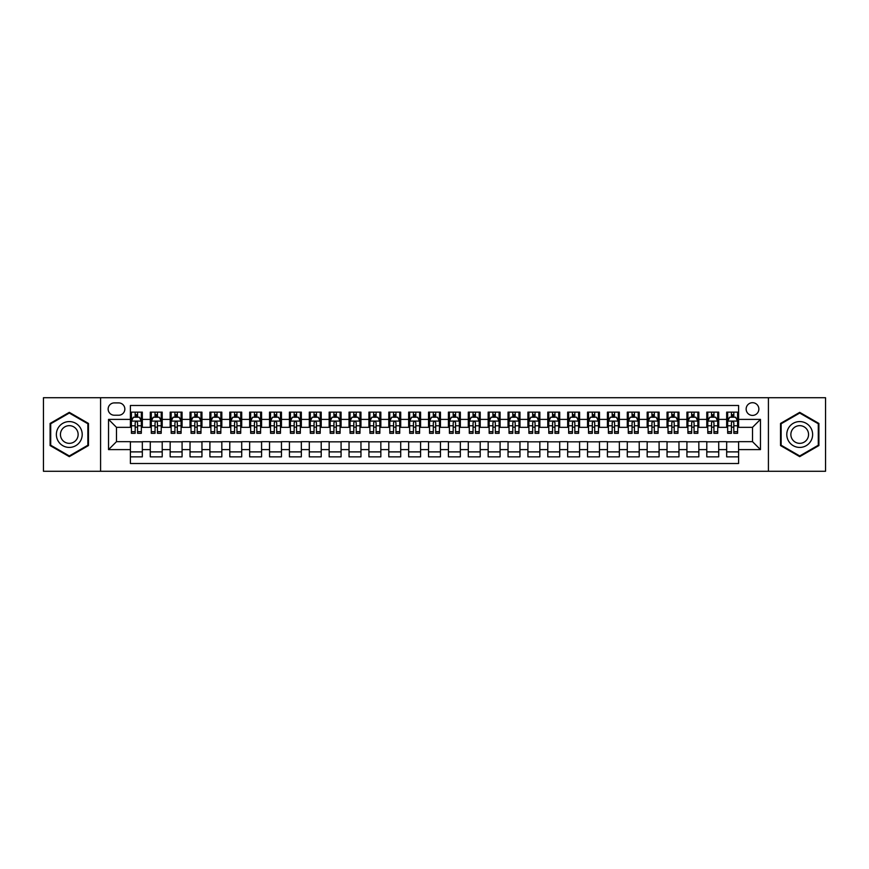 <?xml version="1.0" encoding="UTF-8"?>
<svg xmlns="http://www.w3.org/2000/svg" width="869" height="869" viewBox="0 0 869 869"><rect width="100%" height="100%" fill="white"/><g stroke="black" fill="none" stroke-linecap="round" stroke-linejoin="round"><path stroke-width="1.3" d="M752.511 402.695A6.365 6.365 0 0 0 746.145 409.06A6.365 6.365 0 0 0 752.511 415.415A6.365 6.365 0 0 0 758.865 409.06A6.365 6.365 0 0 0 752.511 402.695M768.413 471.27L825.55 471.27L825.55 397.73L768.413 397.73L768.413 471.27L100.587 471.27L100.587 397.73L43.45 397.73L43.45 471.27L100.587 471.27M738.596 412.145L726.669 412.145L726.669 419.39L718.717 419.39L718.717 427.342L726.669 427.342L726.669 419.39M718.717 419.39L718.717 412.145L706.79 412.145L706.79 419.39L698.839 419.39L698.839 427.342L706.79 427.342L706.79 419.39M698.839 419.39L698.839 412.145L686.923 412.145L686.923 419.39L678.971 419.39L678.971 427.342L686.923 427.342L686.923 419.39M678.971 419.39L678.971 412.145L667.044 412.145L667.044 419.39L659.093 419.39L659.093 427.342L667.044 427.342L667.044 419.39M659.093 419.39L659.093 412.145L647.166 412.145L647.166 419.39L639.215 419.39L639.215 427.342L647.166 427.342L647.166 419.39M639.215 419.39L639.215 412.145L627.288 412.145L627.288 419.39L619.347 419.39L619.347 427.342L627.288 427.342L627.288 419.39M619.347 419.39L619.347 412.145L607.42 412.145L607.42 419.39L599.469 419.39L599.469 427.342L607.42 427.342L607.42 419.39M599.469 419.39L599.469 412.145L587.542 412.145L587.542 419.39L579.59 419.39L579.59 427.342L587.542 427.342L587.542 419.39M579.59 419.39L579.59 412.145L567.663 412.145L567.663 419.39L559.712 419.39L559.712 427.342L567.663 427.342L567.663 419.39M559.712 419.39L559.712 412.145L547.785 412.145L547.785 419.39L539.845 419.39L539.845 427.342L547.785 427.342L547.785 419.39M539.845 419.39L539.845 412.145L527.918 412.145L527.918 419.39L519.966 419.39L519.966 427.342L527.918 427.342L527.918 419.39M519.966 419.39L519.966 412.145L508.039 412.145L508.039 419.39L500.088 419.39L500.088 427.342L508.039 427.342L508.039 419.39M500.088 419.39L500.088 412.145L488.161 412.145L488.161 419.39L480.209 419.39L480.209 427.342L488.161 427.342L488.161 419.39M480.209 419.39L480.209 412.145L468.293 412.145L468.293 419.39L460.342 419.39L460.342 427.342L468.293 427.342L468.293 419.39M460.342 419.39L460.342 412.145L448.415 412.145L448.415 419.39L440.464 419.39L440.464 427.342L448.415 427.342L448.415 419.39M440.464 419.39L440.464 412.145L428.536 412.145L428.536 419.39L420.585 419.39L420.585 427.342L428.536 427.342L428.536 419.39M420.585 419.39L420.585 412.145L408.658 412.145L408.658 419.39L400.707 419.39L400.707 427.342L408.658 427.342L408.658 419.39M400.707 419.39L400.707 412.145L388.791 412.145L388.791 419.39L380.839 419.39L380.839 427.342L388.791 427.342L388.791 419.39M380.839 419.39L380.839 412.145L368.912 412.145L368.912 419.39L360.961 419.39L360.961 427.342L368.912 427.342L368.912 419.39M360.961 419.39L360.961 412.145L349.034 412.145L349.034 419.39L341.082 419.39L341.082 427.342L349.034 427.342L349.034 419.39M341.082 419.39L341.082 412.145L329.155 412.145L329.155 419.39L321.215 419.39L321.215 427.342L329.155 427.342L329.155 419.39M321.215 419.39L321.215 412.145L309.288 412.145L309.288 419.39L301.337 419.39L301.337 427.342L309.288 427.342L309.288 419.39M301.337 419.39L301.337 412.145L289.41 412.145L289.41 419.39L281.458 419.39L281.458 427.342L289.41 427.342L289.41 419.39M281.458 419.39L281.458 412.145L269.531 412.145L269.531 419.39L261.58 419.39L261.58 427.342L269.531 427.342L269.531 419.39M261.58 419.39L261.58 412.145L249.653 412.145L249.653 419.39L241.712 419.39L241.712 427.342L249.653 427.342L249.653 419.39M241.712 419.39L241.712 412.145L229.785 412.145L229.785 419.39L221.834 419.39L221.834 427.342L229.785 427.342L229.785 419.39M221.834 419.39L221.834 412.145L209.907 412.145L209.907 419.39L201.956 419.39L201.956 427.342L209.907 427.342L209.907 419.39M201.956 419.39L201.956 412.145L190.029 412.145L190.029 419.39L182.077 419.39L182.077 427.342L190.029 427.342L190.029 419.39M182.077 419.39L182.077 412.145L170.161 412.145L170.161 419.39L162.21 419.39L162.21 427.342L170.161 427.342L170.161 419.39M162.21 419.39L162.21 412.145L150.283 412.145L150.283 427.342L142.331 427.342L142.331 412.145L130.404 412.145M130.404 456.855L142.331 456.855L142.331 441.658L150.283 441.658L150.283 456.855L162.21 456.855L162.21 441.658L170.161 441.658L170.161 449.61L162.21 449.61M170.161 449.61L170.161 456.855L182.077 456.855L182.077 441.658L190.029 441.658L190.029 449.61L182.077 449.61M190.029 449.61L190.029 456.855L201.956 456.855L201.956 441.658L209.907 441.658L209.907 449.61L201.956 449.61M209.907 449.61L209.907 456.855L221.834 456.855L221.834 441.658L229.785 441.658L229.785 449.61L221.834 449.61M229.785 449.61L229.785 456.855L241.712 456.855L241.712 441.658L249.653 441.658L249.653 449.61L241.712 449.61M249.653 449.61L249.653 456.855L261.58 456.855L261.58 441.658L269.531 441.658L269.531 449.61L261.58 449.61M269.531 449.61L269.531 456.855L281.458 456.855L281.458 441.658L289.41 441.658L289.41 449.61L281.458 449.61M289.41 449.61L289.41 456.855L301.337 456.855L301.337 441.658L309.288 441.658L309.288 449.61L301.337 449.61M309.288 449.61L309.288 456.855L321.215 456.855L321.215 441.658L329.155 441.658L329.155 449.61L321.215 449.61M329.155 449.61L329.155 456.855L341.082 456.855L341.082 441.658L349.034 441.658L349.034 449.61L341.082 449.61M349.034 449.61L349.034 456.855L360.961 456.855L360.961 441.658L368.912 441.658L368.912 449.61L360.961 449.61M368.912 449.61L368.912 456.855L380.839 456.855L380.839 441.658L388.791 441.658L388.791 449.61L380.839 449.61M388.791 449.61L388.791 456.855L400.707 456.855L400.707 441.658L408.658 441.658L408.658 449.61L400.707 449.61M408.658 449.61L408.658 456.855L420.585 456.855L420.585 441.658L428.536 441.658L428.536 449.61L420.585 449.61M428.536 449.61L428.536 456.855L440.464 456.855L440.464 441.658L448.415 441.658L448.415 449.61L440.464 449.61M448.415 449.61L448.415 456.855L460.342 456.855L460.342 441.658L468.293 441.658L468.293 449.61L460.342 449.61M468.293 449.61L468.293 456.855L480.209 456.855L480.209 441.658L488.161 441.658L488.161 449.61L480.209 449.61M488.161 449.61L488.161 456.855L500.088 456.855L500.088 441.658L508.039 441.658L508.039 449.61L500.088 449.61M508.039 449.61L508.039 456.855L519.966 456.855L519.966 441.658L527.918 441.658L527.918 449.61L519.966 449.61M527.918 449.61L527.918 456.855L539.845 456.855L539.845 441.658L547.785 441.658L547.785 449.61L539.845 449.61M547.785 449.61L547.785 456.855L559.712 456.855L559.712 441.658L567.663 441.658L567.663 449.61L559.712 449.61M567.663 449.61L567.663 456.855L579.59 456.855L579.59 441.658L587.542 441.658L587.542 449.61L579.59 449.61M587.542 449.61L587.542 456.855L599.469 456.855L599.469 441.658L607.42 441.658L607.42 449.61L599.469 449.61M607.42 449.61L607.42 456.855L619.347 456.855L619.347 441.658L627.288 441.658L627.288 449.61L619.347 449.61M627.288 449.61L627.288 456.855L639.215 456.855L639.215 441.658L647.166 441.658L647.166 449.61L639.215 449.61M647.166 449.61L647.166 456.855L659.093 456.855L659.093 441.658L667.044 441.658L667.044 449.61L659.093 449.61M667.044 449.61L667.044 456.855L678.971 456.855L678.971 441.658L686.923 441.658L686.923 449.61L678.971 449.61M686.923 449.61L686.923 456.855L698.839 456.855L698.839 441.658L706.79 441.658L706.79 449.61L698.839 449.61M706.79 449.61L706.79 456.855L718.717 456.855L718.717 441.658L726.669 441.658L726.669 449.61L718.717 449.61M114.306 415.219L118.684 415.219A6.159 6.159 0 0 0 124.843 409.06A6.159 6.159 0 0 0 118.684 402.901L114.306 402.901A6.159 6.159 0 0 0 108.147 409.06A6.159 6.159 0 0 0 114.306 415.219M768.413 397.73L100.587 397.73M738.596 419.39L738.596 405.486L130.404 405.486L130.404 427.342L116.489 427.342L116.489 441.658L130.404 441.658L130.404 463.514L738.596 463.514L738.596 441.658L752.511 441.658L752.511 427.342L738.596 427.342L738.596 419.39L760.462 419.39L760.462 449.61L738.596 449.61M130.404 449.61L108.538 449.61L108.538 419.39L130.404 419.39M726.669 449.61L726.669 456.855L738.596 456.855M130.404 417.109L131.404 417.109M135.173 417.109L137.563 417.109M141.332 417.109L142.331 417.109M130.404 427.146L131.404 427.146M135.173 427.146L137.563 427.146M141.332 427.146L142.331 427.146M130.404 441.854L142.331 441.854M130.404 451.891L142.331 451.891M150.283 427.146L151.271 427.146M155.051 427.146L157.441 427.146M161.21 427.146L162.21 427.146M150.283 417.109L151.271 417.109M155.051 417.109L157.441 417.109M161.21 417.109L162.21 417.109M150.283 441.854L162.21 441.854M150.283 451.891L162.21 451.891M170.161 441.854L182.077 441.854M170.161 451.891L182.077 451.891M170.161 417.109L171.15 417.109M174.93 417.109L177.309 417.109M181.089 417.109L182.077 417.109M170.161 427.146L171.15 427.146M174.93 427.146L177.309 427.146M181.089 427.146L182.077 427.146M190.029 441.854L201.956 441.854M190.029 451.891L201.956 451.891M190.029 417.109L191.028 417.109M194.797 417.109L197.187 417.109M200.967 417.109L201.956 417.109M190.029 427.146L191.028 427.146M194.797 427.146L197.187 427.146M200.967 427.146L201.956 427.146M209.907 441.854L221.834 441.854M209.907 451.891L221.834 451.891M209.907 417.109L210.906 417.109M214.676 417.109L217.065 417.109M220.835 417.109L221.834 417.109M209.907 427.146L210.906 427.146M214.676 427.146L217.065 427.146M220.835 427.146L221.834 427.146M229.785 441.854L241.712 441.854M229.785 451.891L241.712 451.891M229.785 417.109L230.774 417.109M234.554 417.109L236.933 417.109M240.713 417.109L241.712 417.109M229.785 427.146L230.774 427.146M234.554 427.146L236.933 427.146M240.713 427.146L241.712 427.146M249.653 441.854L261.58 441.854M249.653 451.891L261.58 451.891M249.653 417.109L250.652 417.109M254.432 417.109L256.811 417.109M260.591 417.109L261.58 417.109M249.653 427.146L250.652 427.146M254.432 427.146L256.811 427.146M260.591 427.146L261.58 427.146M269.531 441.854L281.458 441.854M269.531 451.891L281.458 451.891M269.531 417.109L270.531 417.109M274.3 417.109L276.69 417.109M280.47 417.109L281.458 417.109M269.531 427.146L270.531 427.146M274.3 427.146L276.69 427.146M280.47 427.146L281.458 427.146M289.41 441.854L301.337 441.854M289.41 451.891L301.337 451.891M289.41 417.109L290.398 417.109M294.178 417.109L296.568 417.109M300.337 417.109L301.337 417.109M289.41 427.146L290.398 427.146M294.178 427.146L296.568 427.146M300.337 427.146L301.337 427.146M309.288 441.854L321.215 441.854M309.288 451.891L321.215 451.891M309.288 417.109L310.276 417.109M314.057 417.109L316.435 417.109M320.216 417.109L321.215 417.109M309.288 427.146L310.276 427.146M314.057 427.146L316.435 427.146M320.216 427.146L321.215 427.146M329.155 441.854L341.082 441.854M329.155 451.891L341.082 451.891M329.155 417.109L330.155 417.109M333.935 417.109L336.314 417.109M340.094 417.109L341.082 417.109M329.155 427.146L330.155 427.146M333.935 427.146L336.314 427.146M340.094 427.146L341.082 427.146M349.034 441.854L360.961 441.854M349.034 451.891L360.961 451.891M349.034 417.109L350.033 417.109M353.802 417.109L356.192 417.109M359.972 417.109L360.961 417.109M349.034 427.146L350.033 427.146M353.802 427.146L356.192 427.146M359.972 427.146L360.961 427.146M368.912 441.854L380.839 441.854M368.912 451.891L380.839 451.891M368.912 417.109L369.901 417.109M373.681 417.109L376.071 417.109M379.84 417.109L380.839 417.109M368.912 427.146L369.901 427.146M373.681 427.146L376.071 427.146M379.84 427.146L380.839 427.146M388.791 441.854L400.707 441.854M388.791 451.891L400.707 451.891M388.791 417.109L389.779 417.109M393.559 417.109L395.938 417.109M399.718 417.109L400.707 417.109M388.791 427.146L389.779 427.146M393.559 427.146L395.938 427.146M399.718 427.146L400.707 427.146M408.658 441.854L420.585 441.854M408.658 451.891L420.585 451.891M408.658 417.109L409.657 417.109M413.427 417.109L415.816 417.109M419.597 417.109L420.585 417.109M408.658 427.146L409.657 427.146M413.427 427.146L415.816 427.146M419.597 427.146L420.585 427.146M428.536 441.854L440.464 441.854M428.536 451.891L440.464 451.891M428.536 417.109L429.536 417.109M433.305 417.109L435.695 417.109M439.464 417.109L440.464 417.109M428.536 427.146L429.536 427.146M433.305 427.146L435.695 427.146M439.464 427.146L440.464 427.146M448.415 441.854L460.342 441.854M448.415 451.891L460.342 451.891M448.415 417.109L449.403 417.109M453.183 417.109L455.573 417.109M459.343 417.109L460.342 417.109M448.415 427.146L449.403 427.146M453.183 427.146L455.573 427.146M459.343 427.146L460.342 427.146M468.293 441.854L480.209 441.854M468.293 451.891L480.209 451.891M468.293 417.109L469.282 417.109M473.062 417.109L475.441 417.109M479.221 417.109L480.209 417.109M468.293 427.146L469.282 427.146M473.062 427.146L475.441 427.146M479.221 427.146L480.209 427.146M488.161 441.854L500.088 441.854M488.161 451.891L500.088 451.891M488.161 417.109L489.16 417.109M492.929 417.109L495.319 417.109M499.099 417.109L500.088 417.109M488.161 427.146L489.16 427.146M492.929 427.146L495.319 427.146M499.099 427.146L500.088 427.146M508.039 441.854L519.966 441.854M508.039 451.891L519.966 451.891M508.039 417.109L509.028 417.109M512.808 417.109L515.198 417.109M518.967 417.109L519.966 417.109M508.039 427.146L509.028 427.146M512.808 427.146L515.198 427.146M518.967 427.146L519.966 427.146M527.918 441.854L539.845 441.854M527.918 451.891L539.845 451.891M527.918 417.109L528.906 417.109M532.686 417.109L535.065 417.109M538.845 417.109L539.845 417.109M527.918 427.146L528.906 427.146M532.686 427.146L535.065 427.146M538.845 427.146L539.845 427.146M547.785 441.854L559.712 441.854M547.785 451.891L559.712 451.891M547.785 417.109L548.784 417.109M552.565 417.109L554.943 417.109M558.724 417.109L559.712 417.109M547.785 427.146L548.784 427.146M552.565 427.146L554.943 427.146M558.724 427.146L559.712 427.146M567.663 441.854L579.59 441.854M567.663 451.891L579.59 451.891M567.663 417.109L568.663 417.109M572.432 417.109L574.822 417.109M578.602 417.109L579.59 417.109M567.663 427.146L568.663 427.146M572.432 427.146L574.822 427.146M578.602 427.146L579.59 427.146M587.542 441.854L599.469 441.854M587.542 451.891L599.469 451.891M587.542 417.109L588.53 417.109M592.31 417.109L594.7 417.109M598.469 417.109L599.469 417.109M587.542 427.146L588.53 427.146M592.31 427.146L594.7 427.146M598.469 427.146L599.469 427.146M607.42 441.854L619.347 441.854M607.42 451.891L619.347 451.891M607.42 417.109L608.409 417.109M612.189 417.109L614.568 417.109M618.348 417.109L619.347 417.109M607.42 427.146L608.409 427.146M612.189 427.146L614.568 427.146M618.348 427.146L619.347 427.146M627.288 441.854L639.215 441.854M627.288 451.891L639.215 451.891M627.288 417.109L628.287 417.109M632.067 417.109L634.446 417.109M638.226 417.109L639.215 417.109M627.288 427.146L628.287 427.146M632.067 427.146L634.446 427.146M638.226 427.146L639.215 427.146M647.166 441.854L659.093 441.854M647.166 451.891L659.093 451.891M647.166 417.109L648.165 417.109M651.935 417.109L654.324 417.109M658.094 417.109L659.093 417.109M647.166 427.146L648.165 427.146M651.935 427.146L654.324 427.146M658.094 427.146L659.093 427.146M667.044 441.854L678.971 441.854M667.044 451.891L678.971 451.891M667.044 417.109L668.033 417.109M671.813 417.109L674.203 417.109M677.972 417.109L678.971 417.109M667.044 427.146L668.033 427.146M671.813 427.146L674.203 427.146M677.972 427.146L678.971 427.146M686.923 441.854L698.839 441.854M686.923 451.891L698.839 451.891M686.923 417.109L687.911 417.109M691.691 417.109L694.07 417.109M697.85 417.109L698.839 417.109M686.923 427.146L687.911 427.146M691.691 427.146L694.07 427.146M697.85 427.146L698.839 427.146M706.79 441.854L718.717 441.854M706.79 451.891L718.717 451.891M706.79 417.109L707.79 417.109M711.559 417.109L713.949 417.109M717.729 417.109L718.717 417.109M706.79 427.146L707.79 427.146M711.559 427.146L713.949 427.146M717.729 427.146L718.717 427.146M726.669 441.854L738.596 441.854M726.669 451.891L738.596 451.891M726.669 417.109L727.668 417.109M731.437 417.109L733.827 417.109M737.596 417.109L738.596 417.109M726.669 427.146L727.668 427.146M731.437 427.146L733.827 427.146M737.596 427.146L738.596 427.146M116.489 427.342L108.538 419.39M116.489 441.658L108.538 449.61M760.462 419.39L752.511 427.342M760.462 449.61L752.511 441.658M69.292 456.649L88.464 445.569L88.464 423.431L69.292 412.351L50.109 423.431L50.109 445.569L69.292 456.649M818.891 423.431L799.708 412.351L780.536 423.431L780.536 445.569L799.708 456.649L818.891 445.569L818.891 423.431M137.563 414.719L135.173 414.719M141.332 431.687L137.563 431.687L137.563 433.305L141.332 433.305L141.332 421.183L139.344 417.207L133.391 417.207L131.404 421.183L131.404 433.305L135.173 433.305L135.173 431.687L131.404 431.687M131.404 421.183L131.404 412.145M141.332 421.183L141.332 412.145M135.173 417.207L135.173 412.145M137.563 412.145L137.563 417.207M137.563 431.687L137.563 422.671C136.77 421.139 135.977 421.139 135.173 422.671L135.173 431.687M69.292 421.584A12.916 12.916 0 0 0 56.366 434.5A12.916 12.916 0 0 0 69.292 447.416A12.916 12.916 0 0 0 82.207 434.5A12.916 12.916 0 0 0 69.292 421.584M69.292 425.658A8.842 8.842 0 0 0 60.439 434.5A8.842 8.842 0 0 0 69.292 443.342A8.842 8.842 0 0 0 78.134 434.5A8.842 8.842 0 0 0 69.292 425.658M87.867 445.232L69.292 455.953L50.706 445.232L50.706 423.768L69.292 413.047L87.867 423.768L87.867 445.232M788.52 428.037A12.916 12.916 0 0 0 793.256 445.688A12.916 12.916 0 0 0 810.896 440.963A12.916 12.916 0 0 0 806.171 423.312A12.916 12.916 0 0 0 788.52 428.037M792.05 430.079A8.842 8.842 0 0 0 795.287 442.158A8.842 8.842 0 0 0 807.366 438.921A8.842 8.842 0 0 0 804.129 426.842A8.842 8.842 0 0 0 792.05 430.079M818.294 423.768L818.294 445.232L799.708 455.953L781.133 445.232L781.133 423.768L799.708 413.047L818.294 423.768M157.441 414.719L155.051 414.719M161.21 431.687L157.441 431.687L157.441 433.305L161.21 433.305L161.21 421.183L159.223 417.207L153.259 417.207L151.271 421.183L151.271 433.305L155.051 433.305L155.051 431.687L151.271 431.687M151.271 421.183L151.271 412.145M161.21 421.183L161.21 412.145M155.051 417.207L155.051 412.145M157.441 412.145L157.441 417.207M157.441 431.687L157.441 422.671C156.637 421.139 155.844 421.139 155.051 422.671L155.051 431.687M177.309 414.719L174.93 414.719M181.089 431.687L177.309 431.687L177.309 433.305L181.089 433.305L181.089 421.183L179.101 417.207L173.137 417.207L171.15 421.183L171.15 433.305L174.93 433.305L174.93 431.687L171.15 431.687M171.15 421.183L171.15 412.145M181.089 421.183L181.089 412.145M174.93 417.207L174.93 412.145M177.309 412.145L177.309 417.207M177.309 431.687L177.309 422.671C176.516 421.139 175.723 421.139 174.93 422.671L174.93 431.687M197.187 414.719L194.797 414.719M200.967 431.687L197.187 431.687L197.187 433.305L200.967 433.305L200.967 421.183L198.979 417.207L193.016 417.207L191.028 421.183L191.028 433.305L194.797 433.305L194.797 431.687L191.028 431.687M191.028 421.183L191.028 412.145M200.967 421.183L200.967 412.145M194.797 417.207L194.797 412.145M197.187 412.145L197.187 417.207M197.187 431.687L197.187 422.671C196.394 421.139 195.601 421.139 194.797 422.671L194.797 431.687M217.065 414.719L214.676 414.719M220.835 431.687L217.065 431.687L217.065 433.305L220.835 433.305L220.835 421.183L218.847 417.207L212.883 417.207L210.906 421.183L210.906 433.305L214.676 433.305L214.676 431.687L210.906 431.687M210.906 421.183L210.906 412.145M220.835 421.183L220.835 412.145M214.676 417.207L214.676 412.145M217.065 412.145L217.065 417.207M217.065 431.687L217.065 422.671C216.272 421.139 215.469 421.139 214.676 422.671L214.676 431.687M236.933 414.719L234.554 414.719M240.713 431.687L236.933 431.687L236.933 433.305L240.713 433.305L240.713 421.183L238.725 417.207L232.762 417.207L230.774 421.183L230.774 433.305L234.554 433.305L234.554 431.687L230.774 431.687M230.774 421.183L230.774 412.145M240.713 421.183L240.713 412.145M234.554 417.207L234.554 412.145M236.933 412.145L236.933 417.207M236.933 431.687L236.933 422.671C236.14 421.139 235.347 421.139 234.554 422.671L234.554 431.687M256.811 414.719L254.432 414.719M260.591 431.687L256.811 431.687L256.811 433.305L260.591 433.305L260.591 421.183L258.604 417.207L252.64 417.207L250.652 421.183L250.652 433.305L254.432 433.305L254.432 431.687L250.652 431.687M250.652 421.183L250.652 412.145M260.591 421.183L260.591 412.145M254.432 417.207L254.432 412.145M256.811 412.145L256.811 417.207M256.811 431.687L256.811 422.671C256.018 421.139 255.225 421.139 254.432 422.671L254.432 431.687M276.69 414.719L274.3 414.719M280.47 431.687L276.69 431.687L276.69 433.305L280.47 433.305L280.47 421.183L278.482 417.207L272.518 417.207L270.531 421.183L270.531 433.305L274.3 433.305L274.3 431.687L270.531 431.687M270.531 421.183L270.531 412.145M280.47 421.183L280.47 412.145M274.3 417.207L274.3 412.145M276.69 412.145L276.69 417.207M276.69 431.687L276.69 422.671C275.897 421.139 275.104 421.139 274.3 422.671L274.3 431.687M296.568 414.719L294.178 414.719M300.337 431.687L296.568 431.687L296.568 433.305L300.337 433.305L300.337 421.183L298.349 417.207L292.386 417.207L290.398 421.183L290.398 433.305L294.178 433.305L294.178 431.687L290.398 431.687M290.398 421.183L290.398 412.145M300.337 421.183L300.337 412.145M294.178 417.207L294.178 412.145M296.568 412.145L296.568 417.207M296.568 431.687L296.568 422.671C295.775 421.139 294.971 421.139 294.178 422.671L294.178 431.687M316.435 414.719L314.057 414.719M320.216 431.687L316.435 431.687L316.435 433.305L320.216 433.305L320.216 421.183L318.228 417.207L312.264 417.207L310.276 421.183L310.276 433.305L314.057 433.305L314.057 431.687L310.276 431.687M310.276 421.183L310.276 412.145M320.216 421.183L320.216 412.145M314.057 417.207L314.057 412.145M316.435 412.145L316.435 417.207M316.435 431.687L316.435 422.671C315.643 421.139 314.85 421.139 314.057 422.671L314.057 431.687M336.314 414.719L333.935 414.719M340.094 431.687L336.314 431.687L336.314 433.305L340.094 433.305L340.094 421.183L338.106 417.207L332.143 417.207L330.155 421.183L330.155 433.305L333.935 433.305L333.935 431.687L330.155 431.687M330.155 421.183L330.155 412.145M340.094 421.183L340.094 412.145M333.935 417.207L333.935 412.145M336.314 412.145L336.314 417.207M336.314 431.687L336.314 422.671C335.521 421.139 334.728 421.139 333.935 422.671L333.935 431.687M356.192 414.719L353.802 414.719M359.972 431.687L356.192 431.687L356.192 433.305L359.972 433.305L359.972 421.183L357.985 417.207L352.021 417.207L350.033 421.183L350.033 433.305L353.802 433.305L353.802 431.687L350.033 431.687M350.033 421.183L350.033 412.145M359.972 421.183L359.972 412.145M353.802 417.207L353.802 412.145M356.192 412.145L356.192 417.207M356.192 431.687L356.192 422.671C355.399 421.139 354.606 421.139 353.802 422.671L353.802 431.687M376.071 414.719L373.681 414.719M379.84 431.687L376.071 431.687L376.071 433.305L379.84 433.305L379.84 421.183L377.852 417.207L371.889 417.207L369.901 421.183L369.901 433.305L373.681 433.305L373.681 431.687L369.901 431.687M369.901 421.183L369.901 412.145M379.84 421.183L379.84 412.145M373.681 417.207L373.681 412.145M376.071 412.145L376.071 417.207M376.071 431.687L376.071 422.671C375.267 421.139 374.474 421.139 373.681 422.671L373.681 431.687M395.938 414.719L393.559 414.719M399.718 431.687L395.938 431.687L395.938 433.305L399.718 433.305L399.718 421.183L397.73 417.207L391.767 417.207L389.779 421.183L389.779 433.305L393.559 433.305L393.559 431.687L389.779 431.687M389.779 421.183L389.779 412.145M399.718 421.183L399.718 412.145M393.559 417.207L393.559 412.145M395.938 412.145L395.938 417.207M395.938 431.687L395.938 422.671C395.145 421.139 394.352 421.139 393.559 422.671L393.559 431.687M415.816 414.719L413.427 414.719M419.597 431.687L415.816 431.687L415.816 433.305L419.597 433.305L419.597 421.183L417.609 417.207L411.645 417.207L409.657 421.183L409.657 433.305L413.427 433.305L413.427 431.687L409.657 431.687M409.657 421.183L409.657 412.145M419.597 421.183L419.597 412.145M413.427 417.207L413.427 412.145M415.816 412.145L415.816 417.207M415.816 431.687L415.816 422.671C415.024 421.139 414.231 421.139 413.427 422.671L413.427 431.687M435.695 414.719L433.305 414.719M439.464 431.687L435.695 431.687L435.695 433.305L439.464 433.305L439.464 421.183L437.476 417.207L431.524 417.207L429.536 421.183L429.536 433.305L433.305 433.305L433.305 431.687L429.536 431.687M429.536 421.183L429.536 412.145M439.464 421.183L439.464 412.145M433.305 417.207L433.305 412.145M435.695 412.145L435.695 417.207M435.695 431.687L435.695 422.671C434.902 421.139 434.109 421.139 433.305 422.671L433.305 431.687M455.573 414.719L453.183 414.719M459.343 431.687L455.573 431.687L455.573 433.305L459.343 433.305L459.343 421.183L457.355 417.207L451.391 417.207L449.403 421.183L449.403 433.305L453.183 433.305L453.183 431.687L449.403 431.687M449.403 421.183L449.403 412.145M459.343 421.183L459.343 412.145M453.183 417.207L453.183 412.145M455.573 412.145L455.573 417.207M455.573 431.687L455.573 422.671C454.769 421.139 453.976 421.139 453.183 422.671L453.183 431.687M475.441 414.719L473.062 414.719M479.221 431.687L475.441 431.687L475.441 433.305L479.221 433.305L479.221 421.183L477.233 417.207L471.27 417.207L469.282 421.183L469.282 433.305L473.062 433.305L473.062 431.687L469.282 431.687M469.282 421.183L469.282 412.145M479.221 421.183L479.221 412.145M473.062 417.207L473.062 412.145M475.441 412.145L475.441 417.207M475.441 431.687L475.441 422.671C474.648 421.139 473.855 421.139 473.062 422.671L473.062 431.687M495.319 414.719L492.929 414.719M499.099 431.687L495.319 431.687L495.319 433.305L499.099 433.305L499.099 421.183L497.111 417.207L491.148 417.207L489.16 421.183L489.16 433.305L492.929 433.305L492.929 431.687L489.16 431.687M489.16 421.183L489.16 412.145M499.099 421.183L499.099 412.145M492.929 417.207L492.929 412.145M495.319 412.145L495.319 417.207M495.319 431.687L495.319 422.671C494.526 421.139 493.733 421.139 492.929 422.671L492.929 431.687M515.198 414.719L512.808 414.719M518.967 431.687L515.198 431.687L515.198 433.305L518.967 433.305L518.967 421.183L516.979 417.207L511.015 417.207L509.028 421.183L509.028 433.305L512.808 433.305L512.808 431.687L509.028 431.687M509.028 421.183L509.028 412.145M518.967 421.183L518.967 412.145M512.808 417.207L512.808 412.145M515.198 412.145L515.198 417.207M515.198 431.687L515.198 422.671C514.405 421.139 513.601 421.139 512.808 422.671L512.808 431.687M535.065 414.719L532.686 414.719M538.845 431.687L535.065 431.687L535.065 433.305L538.845 433.305L538.845 421.183L536.857 417.207L530.894 417.207L528.906 421.183L528.906 433.305L532.686 433.305L532.686 431.687L528.906 431.687M528.906 421.183L528.906 412.145M538.845 421.183L538.845 412.145M532.686 417.207L532.686 412.145M535.065 412.145L535.065 417.207M535.065 431.687L535.065 422.671C534.272 421.139 533.479 421.139 532.686 422.671L532.686 431.687M554.943 414.719L552.565 414.719M558.724 431.687L554.943 431.687L554.943 433.305L558.724 433.305L558.724 421.183L556.736 417.207L550.772 417.207L548.784 421.183L548.784 433.305L552.565 433.305L552.565 431.687L548.784 431.687M548.784 421.183L548.784 412.145M558.724 421.183L558.724 412.145M552.565 417.207L552.565 412.145M554.943 412.145L554.943 417.207M554.943 431.687L554.943 422.671C554.15 421.139 553.357 421.139 552.565 422.671L552.565 431.687M574.822 414.719L572.432 414.719M578.602 431.687L574.822 431.687L574.822 433.305L578.602 433.305L578.602 421.183L576.614 417.207L570.651 417.207L568.663 421.183L568.663 433.305L572.432 433.305L572.432 431.687L568.663 431.687M568.663 421.183L568.663 412.145M578.602 421.183L578.602 412.145M572.432 417.207L572.432 412.145M574.822 412.145L574.822 417.207M574.822 431.687L574.822 422.671C574.029 421.139 573.236 421.139 572.432 422.671L572.432 431.687M594.7 414.719L592.31 414.719M598.469 431.687L594.7 431.687L594.7 433.305L598.469 433.305L598.469 421.183L596.482 417.207L590.518 417.207L588.53 421.183L588.53 433.305L592.31 433.305L592.31 431.687L588.53 431.687M588.53 421.183L588.53 412.145M598.469 421.183L598.469 412.145M592.31 417.207L592.31 412.145M594.7 412.145L594.7 417.207M594.7 431.687L594.7 422.671C593.907 421.139 593.103 421.139 592.31 422.671L592.31 431.687M614.568 414.719L612.189 414.719M618.348 431.687L614.568 431.687L614.568 433.305L618.348 433.305L618.348 421.183L616.36 417.207L610.396 417.207L608.409 421.183L608.409 433.305L612.189 433.305L612.189 431.687L608.409 431.687M608.409 421.183L608.409 412.145M618.348 421.183L618.348 412.145M612.189 417.207L612.189 412.145M614.568 412.145L614.568 417.207M614.568 431.687L614.568 422.671C613.775 421.139 612.982 421.139 612.189 422.671L612.189 431.687M634.446 414.719L632.067 414.719M638.226 431.687L634.446 431.687L634.446 433.305L638.226 433.305L638.226 421.183L636.238 417.207L630.275 417.207L628.287 421.183L628.287 433.305L632.067 433.305L632.067 431.687L628.287 431.687M628.287 421.183L628.287 412.145M638.226 421.183L638.226 412.145M632.067 417.207L632.067 412.145M634.446 412.145L634.446 417.207M634.446 431.687L634.446 422.671C633.653 421.139 632.86 421.139 632.067 422.671L632.067 431.687M654.324 414.719L651.935 414.719M658.094 431.687L654.324 431.687L654.324 433.305L658.094 433.305L658.094 421.183L656.117 417.207L650.153 417.207L648.165 421.183L648.165 433.305L651.935 433.305L651.935 431.687L648.165 431.687M648.165 421.183L648.165 412.145M658.094 421.183L658.094 412.145M651.935 417.207L651.935 412.145M654.324 412.145L654.324 417.207M654.324 431.687L654.324 422.671C653.531 421.139 652.738 421.139 651.935 422.671L651.935 431.687M674.203 414.719L671.813 414.719M677.972 431.687L674.203 431.687L674.203 433.305L677.972 433.305L677.972 421.183L675.984 417.207L670.021 417.207L668.033 421.183L668.033 433.305L671.813 433.305L671.813 431.687L668.033 431.687M668.033 421.183L668.033 412.145M677.972 421.183L677.972 412.145M671.813 417.207L671.813 412.145M674.203 412.145L674.203 417.207M674.203 431.687L674.203 422.671C673.399 421.139 672.606 421.139 671.813 422.671L671.813 431.687M694.07 414.719L691.691 414.719M697.85 431.687L694.07 431.687L694.07 433.305L697.85 433.305L697.85 421.183L695.863 417.207L689.899 417.207L687.911 421.183L687.911 433.305L691.691 433.305L691.691 431.687L687.911 431.687M687.911 421.183L687.911 412.145M697.85 421.183L697.85 412.145M691.691 417.207L691.691 412.145M694.07 412.145L694.07 417.207M694.07 431.687L694.07 422.671C693.277 421.139 692.484 421.139 691.691 422.671L691.691 431.687M713.949 414.719L711.559 414.719M717.729 431.687L713.949 431.687L713.949 433.305L717.729 433.305L717.729 421.183L715.741 417.207L709.777 417.207L707.79 421.183L707.79 433.305L711.559 433.305L711.559 431.687L707.79 431.687M707.79 421.183L707.79 412.145M717.729 421.183L717.729 412.145M711.559 417.207L711.559 412.145M713.949 412.145L713.949 417.207M713.949 431.687L713.949 422.671C713.156 421.139 712.363 421.139 711.559 422.671L711.559 431.687M733.827 414.719L731.437 414.719M737.596 431.687L733.827 431.687L733.827 433.305L737.596 433.305L737.596 421.183L735.609 417.207L729.656 417.207L727.668 421.183L727.668 433.305L731.437 433.305L731.437 431.687L727.668 431.687M727.668 421.183L727.668 412.145M737.596 421.183L737.596 412.145M731.437 417.207L731.437 412.145M733.827 412.145L733.827 417.207M733.827 431.687L733.827 422.671C733.034 421.139 732.241 421.139 731.437 422.671L731.437 431.687M150.283 449.61L142.331 449.61M150.283 419.39L142.331 419.39M141.289 421.085L131.447 421.085M131.404 418.304L132.838 418.304M139.898 418.304L141.332 418.304M135.173 425.788L131.404 425.788M141.332 425.788L137.563 425.788M137.563 415.99L135.173 415.99M161.167 421.085L151.325 421.085M151.271 418.304L152.716 418.304M159.777 418.304L161.21 418.304M155.051 425.788L151.271 425.788M161.21 425.788L157.441 425.788M157.441 415.99L155.051 415.99M181.034 421.085L171.204 421.085M171.15 418.304L172.594 418.304M179.644 418.304L181.089 418.304M174.93 425.788L171.15 425.788M181.089 425.788L177.309 425.788M177.309 415.99L174.93 415.99M200.913 421.085L191.071 421.085M191.028 418.304L192.462 418.304M199.522 418.304L200.967 418.304M194.797 425.788L191.028 425.788M200.967 425.788L197.187 425.788M197.187 415.99L194.797 415.99M220.791 421.085L210.95 421.085M210.906 418.304L212.34 418.304M219.401 418.304L220.835 418.304M214.676 425.788L210.906 425.788M220.835 425.788L217.065 425.788M217.065 415.99L214.676 415.99M240.67 421.085L230.828 421.085M230.774 418.304L232.219 418.304M239.268 418.304L240.713 418.304M234.554 425.788L230.774 425.788M240.713 425.788L236.933 425.788M236.933 415.99L234.554 415.99M260.537 421.085L250.707 421.085M250.652 418.304L252.097 418.304M259.147 418.304L260.591 418.304M254.432 425.788L250.652 425.788M260.591 425.788L256.811 425.788M256.811 415.99L254.432 415.99M280.415 421.085L270.574 421.085M270.531 418.304L271.964 418.304M279.025 418.304L280.47 418.304M274.3 425.788L270.531 425.788M280.47 425.788L276.69 425.788M276.69 415.99L274.3 415.99M300.294 421.085L290.452 421.085M290.398 418.304L291.843 418.304M298.903 418.304L300.337 418.304M294.178 425.788L290.398 425.788M300.337 425.788L296.568 425.788M296.568 415.99L294.178 415.99M320.161 421.085L310.331 421.085M310.276 418.304L311.721 418.304M318.771 418.304L320.216 418.304M314.057 425.788L310.276 425.788M320.216 425.788L316.435 425.788M316.435 415.99L314.057 415.99M340.04 421.085L330.198 421.085M330.155 418.304L331.6 418.304M338.649 418.304L340.094 418.304M333.935 425.788L330.155 425.788M340.094 425.788L336.314 425.788M336.314 415.99L333.935 415.99M359.918 421.085L350.077 421.085M350.033 418.304L351.467 418.304M358.528 418.304L359.972 418.304M353.802 425.788L350.033 425.788M359.972 425.788L356.192 425.788M356.192 415.99L353.802 415.99M379.796 421.085L369.955 421.085M369.901 418.304L371.345 418.304M378.406 418.304L379.84 418.304M373.681 425.788L369.901 425.788M379.84 425.788L376.071 425.788M376.071 415.99L373.681 415.99M399.664 421.085L389.833 421.085M389.779 418.304L391.224 418.304M398.274 418.304L399.718 418.304M393.559 425.788L389.779 425.788M399.718 425.788L395.938 425.788M395.938 415.99L393.559 415.99M419.542 421.085L409.701 421.085M409.657 418.304L411.091 418.304M418.152 418.304L419.597 418.304M413.427 425.788L409.657 425.788M419.597 425.788L415.816 425.788M415.816 415.99L413.427 415.99M439.421 421.085L429.579 421.085M429.536 418.304L430.97 418.304M438.03 418.304L439.464 418.304M433.305 425.788L429.536 425.788M439.464 425.788L435.695 425.788M435.695 415.99L433.305 415.99M459.299 421.085L449.458 421.085M449.403 418.304L450.848 418.304M457.909 418.304L459.343 418.304M453.183 425.788L449.403 425.788M459.343 425.788L455.573 425.788M455.573 415.99L453.183 415.99M479.167 421.085L469.336 421.085M469.282 418.304L470.726 418.304M477.776 418.304L479.221 418.304M473.062 425.788L469.282 425.788M479.221 425.788L475.441 425.788M475.441 415.99L473.062 415.99M499.045 421.085L489.204 421.085M489.16 418.304L490.594 418.304M497.655 418.304L499.099 418.304M492.929 425.788L489.16 425.788M499.099 425.788L495.319 425.788M495.319 415.99L492.929 415.99M518.923 421.085L509.082 421.085M509.028 418.304L510.472 418.304M517.533 418.304L518.967 418.304M512.808 425.788L509.028 425.788M518.967 425.788L515.198 425.788M515.198 415.99L512.808 415.99M538.802 421.085L528.96 421.085M528.906 418.304L530.351 418.304M537.4 418.304L538.845 418.304M532.686 425.788L528.906 425.788M538.845 425.788L535.065 425.788M535.065 415.99L532.686 415.99M558.669 421.085L548.839 421.085M548.784 418.304L550.229 418.304M557.279 418.304L558.724 418.304M552.565 425.788L548.784 425.788M558.724 425.788L554.943 425.788M554.943 415.99L552.565 415.99M578.548 421.085L568.706 421.085M568.663 418.304L570.097 418.304M577.157 418.304L578.602 418.304M572.432 425.788L568.663 425.788M578.602 425.788L574.822 425.788M574.822 415.99L572.432 415.99M598.426 421.085L588.585 421.085M588.53 418.304L589.975 418.304M597.036 418.304L598.469 418.304M592.31 425.788L588.53 425.788M598.469 425.788L594.7 425.788M594.7 415.99L592.31 415.99M618.293 421.085L608.463 421.085M608.409 418.304L609.853 418.304M616.903 418.304L618.348 418.304M612.189 425.788L608.409 425.788M618.348 425.788L614.568 425.788M614.568 415.99L612.189 415.99M638.172 421.085L628.33 421.085M628.287 418.304L629.732 418.304M636.781 418.304L638.226 418.304M632.067 425.788L628.287 425.788M638.226 425.788L634.446 425.788M634.446 415.99L632.067 415.99M658.05 421.085L648.209 421.085M648.165 418.304L649.599 418.304M656.66 418.304L658.094 418.304M651.935 425.788L648.165 425.788M658.094 425.788L654.324 425.788M654.324 415.99L651.935 415.99M677.929 421.085L668.087 421.085M668.033 418.304L669.478 418.304M676.538 418.304L677.972 418.304M671.813 425.788L668.033 425.788M677.972 425.788L674.203 425.788M674.203 415.99L671.813 415.99M697.796 421.085L687.966 421.085M687.911 418.304L689.356 418.304M696.406 418.304L697.85 418.304M691.691 425.788L687.911 425.788M697.85 425.788L694.07 425.788M694.07 415.99L691.691 415.99M717.675 421.085L707.833 421.085M707.79 418.304L709.223 418.304M716.284 418.304L717.729 418.304M711.559 425.788L707.79 425.788M717.729 425.788L713.949 425.788M713.949 415.99L711.559 415.99M737.553 421.085L727.711 421.085M727.668 418.304L729.102 418.304M736.162 418.304L737.596 418.304M731.437 425.788L727.668 425.788M737.596 425.788L733.827 425.788M733.827 415.99L731.437 415.99"/></g></svg>
